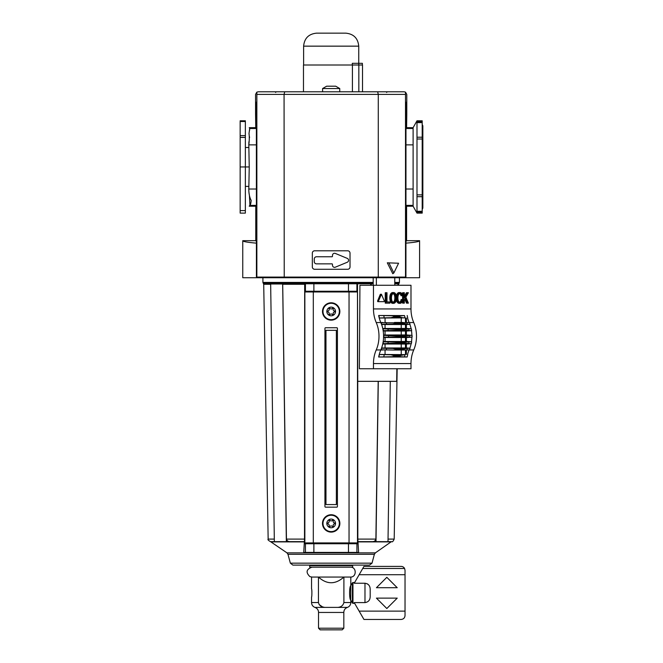 <?xml version="1.0" encoding="UTF-8"?>
<svg xmlns="http://www.w3.org/2000/svg" width="663" height="663" viewBox="0 0 663 663"><rect width="100%" height="100%" fill="white"/><g stroke="black" fill="none" stroke-linecap="round" stroke-linejoin="round"><path stroke-width="0.99" d="M256.374 128.498L249.702 128.498L249.238 127.677L249.702 128.498L249.006 133.47C249.429 136.661 249.363 140.465 248.807 144.874L249.238 166.952L248.807 189.021C248.782 193.555 249.57 197.359 251.186 200.433C250.912 203.516 250.423 205.165 249.702 205.397L249.238 206.218L249.702 205.397L256.39 205.397M256.374 144.874L248.807 144.874L248.915 141.733M249.537 137.68L249.437 136.619M249.039 134.05L249.006 133.495M249.421 130.478L249.744 129.832M245.36 120.79L240.155 120.79L245.36 120.79L245.36 166.952L249.238 166.952M416.994 120.79L422.198 120.79L422.198 213.113L416.994 213.113L413.107 206.218L413.107 127.677L416.994 120.79L416.994 213.113M405.98 128.174L406.593 127.677L413.107 127.677M318.174 277.731L283.764 277.731M377.661 91.792L404.19 91.792L405.532 92.165L405.499 94.395L378.283 94.395L377.661 91.792L284.692 91.792L284.071 94.395L284.228 277.731L242.757 277.731L242.757 240.677C242.873 241.564 247.415 242.393 256.399 243.147M405.947 241.448L406.593 240.677L419.596 240.677L419.596 277.731L405.93 277.731L405.98 102.193M256.399 241.448L255.761 240.677L242.757 240.677M419.596 240.677C419.48 241.564 414.93 242.393 405.947 243.147M256.39 205.712L255.761 206.218L249.238 206.218M249.918 205.008L249.412 195.436M249.379 195.278L248.923 192.229M256.374 128.174L255.761 127.677L249.238 127.677M240.155 166.952L245.36 166.952L245.36 213.113L240.155 213.113L240.155 120.79M314.27 258.993L314.27 261.62A2.238 2.238 0 0 0 316.508 263.857L331.956 263.857A0.522 0.522 0 0 1 332.478 264.38L332.478 265.258A2.08 2.08 0 0 0 335.354 267.181L347.296 262.233A2.08 2.08 0 0 0 347.296 258.388L335.354 253.44A2.08 2.08 0 0 0 332.478 255.363L332.478 256.241A0.522 0.522 0 0 1 331.956 256.763L316.508 256.763A2.238 2.238 0 0 0 314.27 258.993M405.955 205.712L406.593 206.218L413.107 206.218M406.593 127.677L406.784 114.16L406.046 115.627L406.029 102.193M406.593 240.677L406.593 206.218M255.761 127.677L255.562 114.16L256.374 115.627L256.324 102.193M255.761 240.677L255.761 206.218M256.415 277.731L256.366 102.177M312.331 253.133A2.337 2.337 0 0 1 314.676 250.788L347.677 250.788A2.337 2.337 0 0 1 350.014 253.133L350.014 266.94A2.337 2.337 0 0 1 347.677 269.277L314.676 269.277A2.337 2.337 0 0 1 312.331 266.94L312.331 253.133M405.499 94.395L405.516 277.731L378.125 277.731L378.283 277.084L256.854 277.084L256.838 277.731M378.125 277.731L284.228 277.731M255.562 114.16L255.562 94.395L256.821 92.165L256.854 94.395L378.283 94.395L378.283 277.084L405.499 277.084M258.164 91.792L284.692 91.792L258.164 91.792L256.821 92.165L256.846 93.011M405.532 92.165L406.784 94.395L406.784 114.16M405.516 277.731L405.93 277.731M387.308 262.805L398.579 263.236L393.847 272.982L392.778 273.736L387.308 262.805L398.579 263.236M393.847 272.982L389.115 263.236M386.612 92.422L387.258 91.792L275.087 91.792L275.742 92.422M256.854 94.395L256.854 277.084M410.985 308.941A26.006 18.39 90 0 0 413.737 322.549A26.006 18.39 90 0 1 413.737 349.948A26.006 18.39 90 0 0 410.985 363.556L373.468 363.556L373.468 368.752L359.379 368.752L359.934 285.272L410.985 285.272L410.985 308.941L373.468 308.941L373.468 285.272M410.985 363.556L410.985 368.752L373.468 368.752M403.784 342.696A31.211 22.07 -90 0 1 403.734 343.028L408.69 343.6A27.796 19.658 -90 0 0 408.98 341.917L398.098 342.696A31.211 22.07 90 0 1 398.049 343.028L383.023 343.683A26.288 18.589 -90 0 0 383.355 341.843L395.471 342.067L398.098 342.696M393.142 302.179A2.528 1.782 90 0 0 393.681 301.847A2.992 2.113 90 0 0 394.394 300.77A4.45 3.149 90 0 0 394.667 299.759A6.738 4.765 90 0 0 394.825 297.936A6.738 4.765 90 0 0 394.667 296.121A4.45 3.149 90 0 0 394.394 295.11A2.992 2.113 90 0 0 393.681 294.032A2.528 1.782 90 0 0 393.142 293.701M380.744 294.438L380.264 294.438L377.554 301.077L377.794 301.657L383.214 301.657M400.038 292.549A3.555 2.519 90 0 0 398.853 292.971A3.937 2.785 90 0 0 397.974 294.016A4.948 3.497 90 0 0 397.535 295.06A6.083 4.301 90 0 0 397.236 296.543A8.685 6.141 90 0 0 397.162 297.936A8.685 6.141 90 0 0 397.236 299.336A6.083 4.301 90 0 0 397.535 300.811A4.948 3.497 90 0 0 397.974 301.864A3.937 2.785 90 0 0 398.853 302.908A3.555 2.519 90 0 0 400.038 303.331A3.555 2.519 90 0 0 401.223 302.908A3.937 2.785 90 0 0 402.109 301.864A4.948 3.497 90 0 0 402.54 300.811A6.083 4.301 90 0 0 402.772 299.867L402.06 299.568A6.738 4.765 90 0 1 402.027 299.759A4.45 3.149 90 0 1 401.745 300.77A2.992 2.113 90 0 1 401.04 301.847A2.528 1.782 90 0 1 400.054 302.262A2.528 1.782 90 0 0 400.038 302.262A2.528 1.782 90 0 0 400.054 302.262A2.528 1.782 90 0 1 399.043 301.847A2.992 2.113 90 0 1 398.339 300.77A4.45 3.149 90 0 1 398.057 299.759A6.738 4.765 90 0 1 397.899 297.936A6.738 4.765 90 0 1 398.057 296.121A4.45 3.149 90 0 1 398.339 295.11A2.992 2.113 90 0 1 399.043 294.032A2.528 1.782 90 0 1 400.029 293.618A2.528 1.782 90 0 0 400.038 293.618A2.528 1.782 90 0 0 400.029 293.618A2.528 1.782 90 0 1 401.04 294.032A2.992 2.113 90 0 1 401.745 295.11A4.45 3.149 90 0 1 401.944 295.731L402.648 295.433A6.083 4.301 90 0 0 402.54 295.06A4.948 3.497 90 0 0 402.109 294.016A3.937 2.785 90 0 0 401.223 292.971A3.555 2.519 90 0 0 400.038 292.549L399.118 292.549A3.555 2.519 90 0 0 397.933 292.971A3.937 2.785 90 0 0 397.054 294.016A4.948 3.497 90 0 0 396.623 295.06A6.083 4.301 90 0 0 396.366 296.195M401.944 295.731L401.024 295.731A4.45 3.149 90 0 0 400.825 295.11A2.992 2.113 90 0 0 400.12 294.032A2.528 1.782 90 0 0 399.582 293.701M399.582 302.179A2.528 1.782 90 0 0 400.12 301.847A2.992 2.113 90 0 0 400.825 300.77A4.45 3.149 90 0 0 401.107 299.759A6.738 4.765 90 0 0 401.14 299.568L402.06 299.568M396.366 299.684A6.083 4.301 90 0 0 396.623 300.811A4.948 3.497 90 0 0 397.054 301.864A3.937 2.785 90 0 0 397.933 302.908A3.555 2.519 90 0 0 399.118 303.331L400.038 303.331M389.885 296.543A8.685 6.141 90 0 0 389.803 297.936A8.685 6.141 90 0 0 389.885 299.336A6.083 4.301 90 0 0 390.184 300.811A4.948 3.497 90 0 0 390.623 301.864A3.937 2.785 90 0 0 391.501 302.908A3.555 2.519 90 0 0 392.687 303.331L393.607 303.331A3.555 2.519 90 0 0 394.792 302.908A3.937 2.785 90 0 0 395.67 301.864A4.948 3.497 90 0 0 396.109 300.811A6.083 4.301 90 0 0 396.408 299.336A8.685 6.141 90 0 0 396.482 297.936A8.685 6.141 90 0 0 396.408 296.543A6.083 4.301 90 0 0 396.109 295.06A4.948 3.497 90 0 0 395.67 294.016A3.937 2.785 90 0 0 394.792 292.971A3.555 2.519 90 0 0 393.607 292.549A3.555 2.519 90 0 0 392.421 292.971A3.937 2.785 90 0 0 391.535 294.016L390.623 294.016A4.948 3.497 90 0 0 390.184 295.06A6.083 4.301 90 0 0 389.885 296.543L390.797 296.543A8.685 6.141 90 0 0 390.722 297.936A8.685 6.141 90 0 0 390.797 299.336A6.083 4.301 90 0 0 391.104 300.811A4.948 3.497 90 0 0 391.535 301.864L390.623 301.864M393.607 292.549L392.687 292.549A3.555 2.519 90 0 0 391.501 292.971A3.937 2.785 90 0 0 390.623 294.016M389.015 301.963L386.993 301.963L386.993 292.731L385.244 292.731L385.244 303.132L389.935 303.132L389.935 301.963L386.993 301.963M407.372 292.731L404.339 297.936L404.339 292.731L403.518 292.731L403.518 303.132L404.339 303.132L404.339 299.775L405.3 298.135L407.422 303.132L408.391 303.132L405.855 297.173L408.391 292.731L406.452 292.731L404.339 296.361M404.77 299.046L406.502 303.132L407.422 303.132M403.518 292.731L402.598 292.731L402.598 295.242M402.598 295.458L402.598 299.792M402.598 300.637L402.598 303.132L403.518 303.132M379.253 318.033L405.068 317.859A24.473 17.304 90 0 1 404.521 315.58L378.672 315.489L392.082 315.754L394.286 316.176L394.502 316.815L390.88 317.718L379.228 317.958A26.006 18.39 90 0 1 378.672 315.489M404.521 315.58L394.286 316.176M399.408 316.176L399.549 316.815L402.366 317.718L405.068 317.859M406.817 322.491L402.118 322.831A31.211 22.07 -90 0 1 402.217 323.121L407.447 324.182A27.796 19.658 -90 0 0 406.817 322.491L409.427 322.666A26.288 18.589 -90 0 1 410.065 324.273L406.386 324.547L406.386 328.442L411.342 328.815L398.049 329.47A31.211 22.07 90 0 1 398.098 329.801L395.471 330.423L383.355 330.655A26.288 18.589 -90 0 0 383.023 328.815L398.049 329.47M394.444 350.031L381.109 349.832A26.288 18.589 -90 0 0 381.739 348.224L393.051 348.448L396.532 349.368A31.211 22.07 90 0 1 396.433 349.658L394.444 350.031L406.817 350.006A27.796 19.658 -90 0 0 407.447 348.307L402.217 349.368L396.532 349.368M406.817 350.006L409.427 349.832A26.288 18.589 -90 0 0 410.065 348.224L407.447 348.307M379.228 354.539L390.88 354.78L394.502 355.675L394.286 356.321L392.082 356.735L378.672 357.009A26.006 18.39 90 0 1 379.228 354.539A26.006 18.39 -90 0 1 380.811 349.981A26.006 18.39 90 0 1 380.827 349.948L376.228 349.948A26.006 18.39 90 0 0 373.468 363.556M399.549 355.675L399.408 356.321L400.792 356.735L404.521 356.909A24.473 17.304 90 0 1 405.068 354.63L399.549 355.675L394.502 355.675M405.068 354.63L379.253 354.456M379.228 317.958A26.006 18.39 90 0 0 380.811 322.508A26.006 18.39 90 0 0 380.827 322.549A26.006 18.39 90 0 1 381.523 324.29A26.006 18.39 90 0 1 382.816 328.798L383.023 328.815M406.386 328.442L382.75 328.5M403.734 329.47A31.211 22.07 -90 0 1 403.784 329.801L408.98 330.572A27.796 19.658 -90 0 0 408.69 328.898M411.889 337.135L406.386 337.55L406.386 341.445L411.474 341.826A26.006 18.39 -90 0 0 411.889 337.135L409.386 337.044A27.796 19.658 -90 0 0 409.386 335.445L404.264 336.116A31.211 22.07 -90 0 1 404.264 336.373L405.872 336.887L383.57 337.135A26.006 18.39 90 0 1 383.156 341.826A26.006 18.39 90 0 1 382.816 343.699A26.006 18.39 90 0 1 381.523 348.208L381.739 348.224M409.842 348.208A26.006 18.39 -90 0 0 411.135 343.699L406.386 344.047L406.386 347.951L410.065 348.224M406.386 347.951L381.598 347.992M402.217 349.368A31.211 22.07 -90 0 1 402.118 349.658L403.27 350.031M402.118 322.831L381.059 322.707A25.981 18.373 90 0 1 380.968 322.508L383.04 322.5M403.237 322.458L394.444 322.458M381.109 322.666A26.288 18.589 -90 0 1 381.739 324.273L393.051 324.041L396.532 323.121A31.211 22.07 90 0 0 396.433 322.831M383.562 337.484L385.054 337.475L385.054 341.511L401.239 341.511L405.483 341.445L405.483 337.55L385.054 337.475M406.386 337.55L405.483 337.55M405.872 336.887L409.386 337.044M382.816 328.798A26.006 18.39 90 0 1 383.156 330.671A26.006 18.39 90 0 1 383.57 335.354L398.579 336.116A31.211 22.07 90 0 1 398.579 336.373L396.275 336.887M409.386 335.445L411.889 335.354A26.006 18.39 -90 0 0 411.474 330.671L406.386 331.044L406.386 334.948L411.889 335.354M406.386 334.948L383.562 335.006M383.206 330.986L405.483 331.044L405.483 334.948M381.598 324.497L405.483 324.547L405.483 328.442M382.75 343.989L405.483 344.047L405.483 347.951M406.386 331.044L405.483 331.044M406.386 324.547L405.483 324.547M406.386 341.445L405.483 341.445M406.386 344.047L405.483 344.047M411.135 328.798A26.006 18.39 -90 0 0 409.842 324.29M407.72 354.548A25.981 18.373 90 0 0 407.181 356.992L378.672 357.009M407.546 354.539A26.006 18.39 90 0 1 409.129 349.989M380.827 322.549L376.228 322.549A26.006 18.39 90 0 1 376.228 349.948M381.523 348.208A26.006 18.39 90 0 1 380.827 349.948M383.57 335.354A26.006 18.39 90 0 1 383.57 337.135M376.228 322.549A26.006 18.39 90 0 1 373.468 308.941M407.546 317.958A26.006 18.39 -90 0 0 409.129 322.508M383.04 349.989L380.968 349.989M383.769 337.127A26.288 18.589 -90 0 0 383.769 335.37M378.863 356.992A25.981 18.373 90 0 1 379.402 354.548M407.861 349.989L409.286 349.989A25.981 18.373 90 0 1 409.353 349.832M409.353 322.657A25.981 18.373 90 0 1 409.286 322.508L407.861 322.5M407.72 317.942A25.981 18.373 90 0 1 407.181 315.497M379.402 317.942A25.981 18.373 90 0 1 378.863 315.497M386.164 292.731L386.164 303.132M391.535 301.864A3.937 2.785 90 0 0 392.421 302.908A3.555 2.519 90 0 0 393.607 303.331M391.535 294.016A4.948 3.497 90 0 0 391.104 295.06A6.083 4.301 90 0 0 390.797 296.543M393.607 302.262A2.528 1.782 90 0 0 393.623 302.262A2.528 1.782 90 0 0 394.601 301.847A2.992 2.113 90 0 0 395.314 300.77A4.45 3.149 90 0 0 395.587 299.759A6.738 4.765 90 0 0 395.745 297.936A6.738 4.765 90 0 0 395.587 296.121A4.45 3.149 90 0 0 395.314 295.11A2.992 2.113 90 0 0 394.601 294.032A2.528 1.782 90 0 0 393.623 293.618L393.573 293.618A2.528 1.782 90 0 0 392.604 294.032A2.992 2.113 90 0 0 391.899 295.11A4.45 3.149 90 0 0 391.618 296.121A6.738 4.765 90 0 0 391.46 297.936A6.738 4.765 90 0 0 391.618 299.759A4.45 3.149 90 0 0 391.899 300.77A2.992 2.113 90 0 0 392.604 301.847A2.528 1.782 90 0 0 393.59 302.262A2.528 1.782 90 0 0 393.607 302.262L393.573 302.262M395.745 297.936L394.825 297.936M397.974 301.864L397.054 301.864M397.974 294.016L397.054 294.016M378.714 301.657L384.134 301.657L384.374 301.077L381.424 294.248L378.474 301.077L378.714 301.657L377.794 301.657M373.194 277.731L373.194 285.272M376.377 277.731L376.377 285.272M394.767 277.731L394.767 285.272M407.181 356.992L404.521 356.909M412.088 337.127A26.288 18.589 -90 0 0 412.088 335.37M411.342 328.815A26.288 18.589 -90 0 1 411.673 330.655L408.98 330.572M408.98 341.917L411.673 341.843A26.288 18.589 -90 0 1 411.342 343.683L408.69 343.6M385.054 341.511L383.206 341.511M410.065 324.273L407.447 324.182M406.386 318.041L406.386 322.483M405.483 318.041L405.483 322.475M406.386 354.448L406.386 350.006M405.483 354.448L405.483 350.023M373.194 283.772L370.708 283.772L370.708 285.272M306.886 291.969L355.467 291.969M305.013 291.969L305.013 291.264L357.34 291.264L357.34 291.969M357.34 542.922L357.34 543.743L305.013 543.743L305.013 542.922M305.428 291.264L305.428 283.772L304.682 283.772L304.508 539.102L303.753 552.412L358.6 552.412L357.838 539.102L357.738 381.333L396.698 381.333L396.864 368.752M305.428 283.772L357.49 283.772L357.738 381.333M282.703 283.979L286.457 539.102C286.905 540.759 288.04 541.605 289.847 541.646L286.35 541.663L282.662 283.996L270.661 283.996L282.687 283.996L270.703 283.996M397.924 285.272L397.941 283.772L394.767 283.772M370.617 285.272L370.708 283.772M357.498 283.772L370.617 283.772M357.531 381.333L396.698 381.333M378.183 381.333L375.888 539.102C375.44 540.751 374.313 541.605 372.507 541.646L388.004 541.663L390.292 381.333M376.004 541.663L378.291 381.333M286.35 541.663L274.349 541.663L270.661 283.996M290.353 563.169L372.001 563.169L369.49 565.1L292.864 565.1L290.353 563.169L287.974 554.309L286.955 552.851L270.529 541.646L274.349 541.646M343.824 628.209L318.522 628.209L320.163 629.85L342.183 629.85L343.824 628.209L343.824 612.446C343.898 609.943 345.125 608.261 347.478 607.399L324.679 607.399L322.616 606.927M322.583 606.918L319.094 604.565M337.674 607.399C341.006 607.175 343.078 605.559 343.898 602.543L350.81 602.543L350.81 600.247L352.401 602.999L352.401 582.843L350.81 585.595L350.81 577.059L318.447 577.059L318.447 602.543C319.276 605.559 321.348 607.175 324.679 607.399L314.867 607.399C317.221 608.261 318.455 609.943 318.563 612.446M350.785 600.131C349.227 599.476 349.219 586.382 350.785 585.711L350.686 599.858M405.035 611.129L405.035 570.296L404.579 568.473A3.903 3.903 0 0 0 401.132 566.393L363.946 566.393L354.216 583.241L364.981 583.241C368.421 583.763 370.153 585.81 370.186 589.374L370.186 596.468C370.153 600.04 368.421 602.079 364.981 602.601L354.216 602.601L363.946 619.449L401.132 619.449C403.494 619.209 404.795 617.908 405.035 615.546L405.035 611.129L359.139 611.129M368.081 584.352L367.161 583.755M405.035 574.722L359.139 574.722M404.579 568.473L362.744 568.473M343.898 602.543L343.898 577.059C335.387 584.633 326.9 584.633 318.447 577.059L311.544 577.059L311.544 588.868C312 588.611 312 597.23 311.544 596.982L311.544 602.543C311.651 604.847 312.762 606.463 314.867 607.399M311.751 590.07L311.9 591.371M386.827 577.316L376.427 587.725L397.228 587.725L386.827 577.316M397.228 598.125L376.427 598.125L386.827 608.526L397.228 598.125M343.824 612.446L318.522 612.446L318.522 628.209M351.846 565.1L351.846 565.614L310.499 565.614L310.499 565.1M309.72 565.614L309.72 567.18L352.633 567.18L352.633 565.614L310.499 565.614M350.42 567.18C356.793 566.873 356.793 577.365 350.42 577.059M335.495 311.038A4.343 4.343 0 0 1 335.495 311.917A1.823 1.823 0 0 0 333.713 315A4.343 4.343 0 0 1 332.959 315.431A1.823 1.823 0 0 0 329.395 315.431A4.343 4.343 0 0 1 328.633 315A1.823 1.823 0 0 0 326.859 311.917A4.343 4.343 0 0 1 326.859 311.038A1.823 1.823 0 0 0 328.633 307.955A4.343 4.343 0 0 1 329.395 307.516A1.823 1.823 0 0 0 332.959 307.516A4.343 4.343 0 0 1 333.713 307.955A1.823 1.823 0 0 0 335.495 311.038M332.959 519.46A1.823 1.823 0 0 1 329.395 519.46A4.343 4.343 0 0 0 328.633 519.9A1.823 1.823 0 0 1 326.859 522.983A4.343 4.343 0 0 0 326.859 523.861A1.823 1.823 0 0 1 328.633 526.944A4.343 4.343 0 0 0 329.395 527.383A1.823 1.823 0 0 1 332.959 527.383A4.343 4.343 0 0 0 333.713 526.944A1.823 1.823 0 0 1 335.495 523.861A4.343 4.343 0 0 0 335.495 522.983A1.823 1.823 0 0 1 333.713 519.9A4.343 4.343 0 0 0 332.959 519.46M322.491 311.477A8.685 8.685 0 0 1 335.519 303.952A8.685 8.685 0 0 1 335.519 318.994A8.685 8.685 0 0 1 322.491 311.477M322.491 523.422A8.685 8.685 0 0 1 335.519 515.897A8.685 8.685 0 0 1 335.519 530.947A8.685 8.685 0 0 1 322.491 523.422M325.972 504.568L325.972 330.331L336.373 330.331L336.373 504.568L325.972 504.568M336.763 327.729A0.646 0.646 0 0 1 337.417 328.376L337.417 506.515A0.646 0.646 0 0 1 336.763 507.17L325.583 507.17A0.646 0.646 0 0 1 324.936 506.515L324.936 328.376A0.646 0.646 0 0 1 325.583 327.729L336.763 327.729M349.045 291.969L357.49 291.969L357.49 542.922L304.856 542.922L304.856 291.969L349.045 291.969L349.045 542.922M352.31 65.007L352.31 63.317L362.379 63.317L362.379 65.007M358.741 65.007L358.741 46.153C357.97 38.255 353.636 33.921 345.738 33.15L316.616 33.15C308.718 33.921 304.383 38.255 303.613 46.153L303.613 65.007M303.48 91.792L303.48 65.007L362.512 65.007L362.512 91.792M339.754 88.544L322.591 88.544L326.644 86.198L335.702 86.198L339.754 88.544L339.754 91.792M322.591 91.792L322.591 88.544M328.268 86.198L331.483 86.198M405.98 128.498L413.107 128.498M405.971 144.874L413.107 144.874M405.963 189.021L413.107 189.021M256.39 189.021L248.807 189.021M416.994 212.077L422.198 212.077M416.994 211.282L422.198 211.282M416.994 196.679L422.198 196.679M416.994 194.872L422.198 194.872M416.994 139.023L422.198 139.023M416.994 137.216L422.198 137.216M416.994 122.614L422.198 122.614M416.994 121.818L422.198 121.818M245.36 137.398L240.155 137.398M245.36 135.625L240.155 135.625M245.36 121.52L240.155 121.52M245.36 210.602L240.155 210.602M405.955 205.397L413.107 205.397M400.792 315.754L392.082 315.754M402.366 317.718L390.88 317.718M399.549 316.815L394.502 316.815M386.048 350.006A27.796 19.658 -90 0 0 386.678 348.307M402.366 354.78L390.88 354.78M399.408 356.321L394.286 356.321M400.792 356.735L392.082 356.735M404.985 343.434L396.118 343.434M403.734 343.028L398.049 343.028M405.739 342.067L395.471 342.067M404.985 329.063L396.118 329.063M403.784 329.801L398.098 329.801M405.739 330.423L395.471 330.423M404.902 348.448L393.051 348.448M403.237 350.031L394.493 350.031M402.118 349.658L396.433 349.658M404.902 324.041L393.051 324.041M402.217 323.121L396.532 323.121M405.872 335.602L396.275 335.602M404.264 336.116L398.579 336.116M401.239 330.978L401.239 335.014M401.239 337.475L401.239 341.511M401.239 324.472L401.239 328.516M401.239 343.981L401.239 348.017M413.737 349.948L409.303 349.948M413.737 322.549L409.303 322.549M386.678 324.182A27.796 19.658 -90 0 0 386.048 322.491M388.617 337.044A27.796 19.658 -90 0 0 388.617 335.445M387.921 343.6A27.796 19.658 -90 0 0 388.211 341.917M388.211 330.572A27.796 19.658 -90 0 0 387.921 328.898M384.3 317.859A24.473 17.304 90 0 1 383.753 315.58M383.753 356.909A24.473 17.304 90 0 1 384.3 354.63M390.722 297.936L389.803 297.936M390.797 299.336L389.885 299.336M391.104 300.811L390.184 300.811M392.421 302.908L391.501 302.908M392.421 292.971L391.501 292.971M391.104 295.06L390.184 295.06M394.601 301.847L393.681 301.847M395.314 300.77L394.394 300.77M395.587 299.759L394.667 299.759M395.587 296.121L394.667 296.121M395.314 295.11L394.394 295.11M394.601 294.032L393.681 294.032M397.162 297.936L396.482 297.936M397.236 296.543L396.408 296.543M397.236 299.336L396.408 299.336M397.535 300.811L396.623 300.811M398.853 302.908L397.933 302.908M402.027 299.759L401.107 299.759M401.745 300.77L400.825 300.77M401.04 301.847L400.12 301.847M401.04 294.032L400.12 294.032M401.745 295.11L400.825 295.11M398.853 292.971L397.933 292.971M397.535 295.06L396.623 295.06M378.474 301.077L377.554 301.077M381.184 294.438L380.264 294.438M401.239 317.975L401.239 322.458M385.054 343.981L385.054 348.017M385.054 330.978L385.054 335.014M385.054 324.472L385.054 328.516M385.054 317.975L385.054 322.491M401.239 354.514L401.239 350.031M385.054 354.514L385.054 349.998M404.264 336.373L398.579 336.373M371.272 283.772L371.272 285.272M356.918 291.264L356.918 283.772M356.918 552.412L356.918 543.743M304.383 541.895L271.3 541.895M372.001 563.169L374.371 554.309L375.399 552.851L391.046 541.895L357.962 541.895M304.408 541.663L270.67 541.663M391.046 541.895L357.937 541.663M305.428 552.412L305.428 543.743M304.682 284.278L282.753 284.278M270.67 284.278L263.708 284.278L263.31 283.366L373.194 283.366M394.767 282.43L399.441 282.43L399.043 283.366L394.767 283.366M399.043 283.366L398.645 284.278L397.933 284.278M274.316 539.102L268.15 539.102C267.537 539.591 268.324 540.444 270.529 541.646M391.676 541.663L391.825 541.646C392.322 542.243 393.118 541.398 394.195 539.102L388.037 539.102M372.507 541.646L357.937 541.646M375.888 539.102L357.838 539.102M373.194 282.43L262.913 282.43L262.913 277.731M304.508 539.102L286.457 539.102M304.416 541.646L289.847 541.646M348.473 552.412L348.473 543.743M348.473 291.264L348.473 283.772M313.881 552.412L313.881 543.743M313.881 291.264L313.881 283.772M374.371 554.309L287.974 554.309M375.399 552.851L286.955 552.851M391.825 541.646L388.004 541.646M364.981 583.241L364.981 602.601M318.447 602.543L311.544 602.543M352.401 582.843L352.956 582.52L352.956 603.322L352.401 602.999M335.519 311.477A4.343 4.343 0 0 0 329.005 307.715A4.343 4.343 0 0 0 329.005 315.232A4.343 4.343 0 0 0 335.519 311.477M335.519 523.422A4.343 4.343 0 0 0 329.005 519.659A4.343 4.343 0 0 0 329.005 527.184A4.343 4.343 0 0 0 335.519 523.422M339.357 311.477A8.18 8.18 0 0 0 331.177 303.289A8.18 8.18 0 0 0 322.989 311.477A8.18 8.18 0 0 0 331.177 319.657A8.18 8.18 0 0 0 339.357 311.477M339.357 523.422A8.18 8.18 0 0 0 331.177 515.242A8.18 8.18 0 0 0 322.989 523.422A8.18 8.18 0 0 0 331.177 531.602A8.18 8.18 0 0 0 339.357 523.422M313.309 291.969L313.309 542.922M358.741 46.153L303.613 46.153M358.84 65.007L358.84 91.792M352.409 65.007L352.409 91.792M248.857 147.509L245.36 147.509M248.857 186.386L245.36 186.386M422.198 124.404L422.845 125.862L422.845 208.041L422.198 209.491M394.468 322.458L403.253 322.458M380.504 294.248L381.424 294.248M394.195 539.102L397.17 368.752M398.629 285.272L398.645 284.278M399.441 282.43L399.441 277.731M268.15 539.102L263.708 284.278M262.913 282.43L263.31 283.366M350.81 602.543C350.702 604.847 349.592 606.463 347.478 607.399M311.933 567.18C306.265 569.277 305.602 572.434 309.936 576.636L311.933 577.059M354.63 582.52L352.956 582.52M354.63 603.322L352.956 603.322"/></g></svg>
